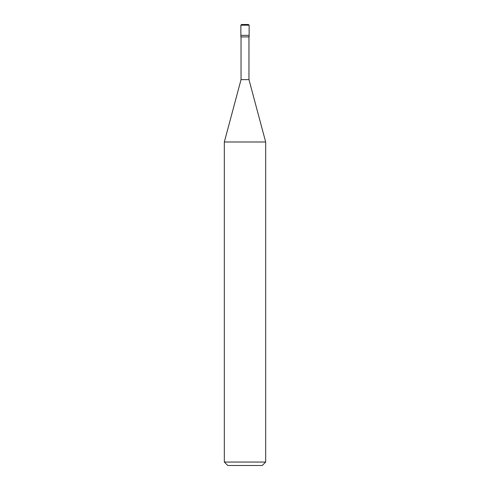 <?xml version="1.0" encoding="UTF-8"?>
<svg xmlns="http://www.w3.org/2000/svg" width="490" height="490" viewBox="0 0 490 490"><rect width="100%" height="100%" fill="white"/><g stroke="black" fill="none" stroke-linecap="round" stroke-linejoin="round"><path stroke-width="0.73" d="M240.866 35.354L249.134 35.354L249.134 25.186L248.448 24.5L241.552 24.5L240.866 25.186L240.866 35.354L240.866 25.186L241.576 24.5L248.424 24.5L249.134 25.186L240.866 25.186L249.134 25.186L249.134 35.354L240.866 35.354L240.866 36.903L240.866 35.354L249.134 35.354L240.866 35.354M227.777 465.5L262.224 465.5L265.672 462.052L265.672 141.99L248.963 79.625L248.963 36.903L248.963 79.625L241.037 79.625L224.328 141.99L224.328 462.052L227.777 465.5L224.328 462.052L224.328 141.99L241.037 79.625L241.037 36.903L241.037 79.625L248.963 79.625L265.672 141.99L224.328 141.99L265.672 141.99L265.672 462.052L262.224 465.5L227.777 465.5M249.134 36.903L249.134 35.354L249.134 36.903L240.866 36.903L249.134 36.903M265.672 462.058L224.328 462.058L265.672 462.058"/></g></svg>
